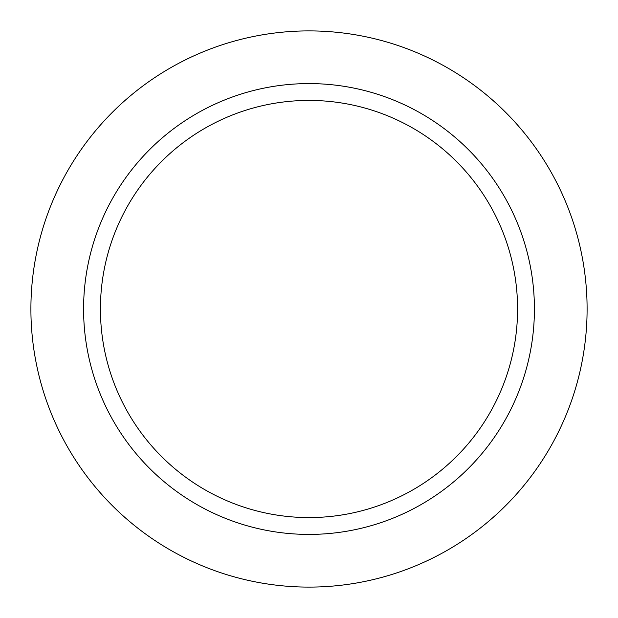<?xml version="1.0" encoding="UTF-8"?>
<svg xmlns="http://www.w3.org/2000/svg" width="618" height="618" viewBox="0 0 618 618"><rect width="100%" height="100%" fill="white"/><g stroke="black" fill="none" stroke-linecap="round" stroke-linejoin="round"><path stroke-width="0.93" d="M309 587.1A278.1 278.1 0 0 0 587.1 309A278.1 278.1 0 0 0 309 30.9A278.1 278.1 0 0 0 30.9 309A278.1 278.1 0 0 0 309 587.1M309 534.415A225.416 225.416 0 0 0 534.415 309A225.416 225.416 0 0 0 309 83.584A225.416 225.416 0 0 0 83.584 309A225.416 225.416 0 0 0 309 534.415M100.425 309A208.575 208.575 0 0 0 309 517.575A208.575 208.575 0 0 0 517.575 309A208.575 208.575 0 0 0 309 100.425A208.575 208.575 0 0 0 100.425 309"/></g></svg>
